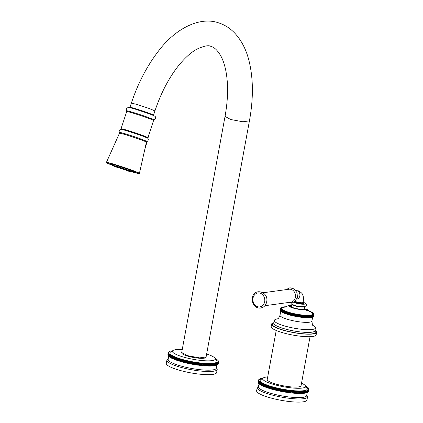<?xml version="1.0" encoding="UTF-8"?>
<svg xmlns="http://www.w3.org/2000/svg" width="423" height="423" viewBox="0 0 423 423"><rect width="100%" height="100%" fill="white"/><g stroke="black" fill="none" stroke-linecap="round" stroke-linejoin="round"><path stroke-width="0.63" d="M127.074 170.76L126.408 170.517L127.074 170.76M126.128 169.322L125.853 170.088L128.005 170.802L128.291 170.046M125.123 169.898L124.103 169.845C123.156 169.607 122.776 169.385 122.971 169.179L125.123 169.898L125.404 169.137M123.442 167.635L123.257 168.407L124.098 168.978C125.007 169.353 125.441 169.401 125.409 169.121L123.151 168.407L122.971 169.179M122.39 168.153L121.338 168.058C120.391 167.82 120.01 167.598 120.206 167.392L119.921 168.164L122.073 168.883L122.39 168.153M119.223 167.883L117.636 167.64L118.498 167.852L117.071 167.164L119.223 167.883L119.508 167.127M117.34 166.398L117.071 167.164M115.389 166.461L116.917 167.016L117.208 166.265M114.956 166.08C114.11 166.239 113.39 166.001 112.804 165.367L112.983 164.589L113.544 164.727M115.119 165.097L113.565 164.632L113.38 165.409L114.945 165.879M115.135 165.023L114.95 165.795L117.102 166.514L117.42 165.784L117.129 165.647M128.915 169.565L128.592 169.496L128.412 170.273L130.564 170.987C130.374 171.225 129.771 171.119 128.751 170.659L128.412 170.273M130.522 171.056L132.045 171.611L132.362 170.881L130.85 170.326M131.987 171.696L132.526 171.923L132.843 171.193L132.325 170.971M128.476 170.004L128.222 170.776L129.787 171.246M126.149 169.232A6.557 0.296 18.4 0 1 125.938 169.168A6.557 0.296 18.4 0 1 125.457 169.02M123.273 168.322A6.557 0.296 18.4 0 1 122.39 168.031M120.232 167.286A6.557 0.296 18.4 0 1 119.545 167.037M119.746 166.572A6.557 0.296 18.4 0 1 119.894 166.614A6.557 0.296 18.4 0 1 120.354 166.757M122.628 167.487A6.557 0.296 18.4 0 1 123.41 167.746M125.668 168.523A6.557 0.296 18.4 0 1 126.266 168.74M132.595 171.77A13.499 0.608 18.4 0 0 135.651 172.373A13.499 0.608 18.4 0 0 116.616 165.488A13.499 0.608 -161.6 0 0 110.028 163.854A13.499 0.608 -161.6 0 0 112.841 165.203M119.355 167.577A13.499 0.608 -161.6 0 0 120.005 167.804M122.215 168.55A13.499 0.608 -161.6 0 0 123.051 168.83M125.271 169.554A13.499 0.608 -161.6 0 0 125.932 169.766M129.956 107.907L130.131 107.389A12.235 0.555 18.4 0 1 136.1 108.87A12.235 0.555 18.4 0 1 153.353 115.109L153.184 115.627M153.327 115.199L147.801 112.751L136.021 108.838L130.104 107.474M187.331 355.621L199.593 357.884L206.101 356.959L249.433 120.851L242.929 121.776L230.667 119.513L225.036 116.388L181.705 352.496L187.331 355.621M205.816 357.356A12.193 2.358 -169.6 0 1 199.392 358.249A12.193 2.358 -169.6 0 1 187.368 356.029A12.193 2.358 -169.6 0 1 181.832 352.967M215.323 359.767L215.244 359.079A21.774 4.209 10.4 0 1 211.891 360.634A21.774 4.209 -169.6 0 1 187.458 358.107A21.774 4.209 -169.6 0 1 172.41 351.217A21.774 4.209 -169.6 0 1 175.762 349.662A21.774 4.209 10.4 0 1 182.255 349.509M215.244 359.079A21.774 4.209 10.4 0 0 206.646 353.982M168.587 356.06L168.38 355.997A25.586 4.944 -169.6 0 1 168.291 355.891L168.677 353.787A25.586 4.944 10.4 0 0 168.766 353.892L169.274 354.051L168.946 354.093A25.586 4.944 10.4 0 0 169.063 354.204L169.29 354.411A25.586 4.944 10.4 0 0 169.422 354.522L169.692 354.728A25.586 4.944 10.4 0 0 169.85 354.844L170.168 355.061A25.586 4.944 10.4 0 0 170.347 355.177L170.702 355.394A25.586 4.944 10.4 0 0 170.903 355.51L171.299 355.732A25.586 4.944 10.4 0 0 171.521 355.854L171.955 356.076A25.586 4.944 10.4 0 0 172.198 356.198L172.669 356.425A25.586 4.944 10.4 0 0 172.933 356.547L173.446 356.774A25.586 4.944 10.4 0 0 173.726 356.896L174.271 357.123A25.586 4.944 10.4 0 0 174.577 357.25L175.154 357.477A25.586 4.944 10.4 0 0 175.476 357.599L176.079 357.705L175.693 359.804L175.09 359.698L175.476 357.599M210.749 363.949A25.586 4.944 10.4 0 0 211.082 363.944L210.696 366.048A25.586 4.944 -169.6 0 1 210.363 366.054L210.749 363.949L210.146 363.838L209.734 366.059A25.586 4.944 -169.6 0 1 209.385 366.054L209.771 363.954L209.163 363.838L208.719 366.048A25.586 4.944 -169.6 0 1 208.359 366.038L208.745 363.939L208.142 363.817L207.667 366.022A25.586 4.944 -169.6 0 1 207.291 366.006L207.677 363.907L207.08 363.775L206.577 365.974A25.586 4.944 -169.6 0 1 206.186 365.953L206.567 363.854L205.985 363.717L205.446 365.911A25.586 4.944 -169.6 0 1 205.039 365.884L205.425 363.78L204.848 363.643L204.283 365.826A25.586 4.944 -169.6 0 1 203.865 365.795L204.251 363.695L203.685 363.553L203.088 365.726A25.586 4.944 -169.6 0 1 202.659 365.689L203.045 363.59L202.49 363.442L201.861 365.609A25.586 4.944 -169.6 0 1 201.427 365.567L201.813 363.463L201.274 363.315L200.618 365.477A25.586 4.944 -169.6 0 1 200.174 365.424L200.56 363.325L200.031 363.172L199.651 365.271L199.349 365.324A25.586 4.944 -169.6 0 1 198.9 365.266L199.286 363.167L198.778 363.013L198.392 365.112L198.064 365.155A25.586 4.944 -169.6 0 1 197.61 365.097L197.996 362.992L197.504 362.839L197.118 364.938L196.769 364.975A25.586 4.944 -169.6 0 1 196.309 364.906L196.695 362.807L196.219 362.643L195.838 364.748L195.458 364.774A25.586 4.944 -169.6 0 1 194.998 364.7L195.384 362.601L194.929 362.442L194.543 364.541L194.141 364.563A25.586 4.944 -169.6 0 1 193.681 364.483L194.067 362.384L193.634 362.22L193.248 364.319L192.825 364.335A25.586 4.944 -169.6 0 1 192.365 364.251L192.751 362.146L192.338 361.988L191.957 364.087L191.508 364.092A25.586 4.944 -169.6 0 1 191.048 364.002L191.434 361.903L191.048 361.739L190.662 363.843L190.197 363.838A25.586 4.944 -169.6 0 1 189.737 363.743L190.123 361.644L189.763 361.48L189.377 363.584L188.891 363.569A25.586 4.944 -169.6 0 1 188.436 363.473L188.822 361.374L188.489 361.21L188.103 363.315L187.595 363.288A25.586 4.944 -169.6 0 1 187.146 363.193L187.532 361.089L187.225 360.93L186.839 363.034L186.316 363.003A25.586 4.944 -169.6 0 1 185.871 362.897L186.257 360.798L185.977 360.639L185.591 362.744L185.057 362.701A25.586 4.944 -169.6 0 1 184.618 362.596L184.756 360.338L184.37 362.442L183.815 362.395A25.586 4.944 -169.6 0 1 183.392 362.284L183.556 360.031L183.17 362.13L182.604 362.077A25.586 4.944 -169.6 0 1 182.186 361.966L182.382 359.714L181.996 361.813L181.419 361.75A25.586 4.944 -169.6 0 1 181.012 361.639L181.234 359.391L180.848 361.491L180.267 361.422A25.586 4.944 -169.6 0 1 179.87 361.305L180.124 359.064L179.743 361.163L179.151 361.083A25.586 4.944 -169.6 0 1 178.765 360.967L179.051 358.725L178.665 360.83L178.067 360.745A25.586 4.944 -169.6 0 1 177.702 360.623L178.02 358.387L177.634 360.491L177.031 360.396A25.586 4.944 -169.6 0 1 176.677 360.274L177.026 358.048L176.64 360.147L176.037 360.047A25.586 4.944 -169.6 0 1 175.698 359.925L176.079 357.705M176.084 357.826A25.586 4.944 10.4 0 0 176.423 357.948L177.026 358.048M177.063 358.175A25.586 4.944 10.4 0 0 177.417 358.297L178.02 358.387M178.088 358.519A25.586 4.944 10.4 0 0 178.453 358.641L179.051 358.725M179.151 358.863A25.586 4.944 10.4 0 0 179.537 358.984L180.124 359.064M180.256 359.201A25.586 4.944 10.4 0 0 180.653 359.317L181.234 359.391M181.398 359.534A25.586 4.944 10.4 0 0 181.805 359.65L182.382 359.714M182.572 359.862A25.586 4.944 10.4 0 0 182.99 359.973L183.556 360.031M183.778 360.185A25.586 4.944 10.4 0 0 184.201 360.29L184.756 360.338M185.004 360.491A25.586 4.944 10.4 0 0 185.443 360.602L185.977 360.639M186.257 360.798A25.586 4.944 10.4 0 0 186.702 360.898L187.225 360.93M187.532 361.089A25.586 4.944 10.4 0 0 187.981 361.189L188.489 361.21M188.822 361.374A25.586 4.944 10.4 0 0 189.277 361.469L189.763 361.48M190.123 361.644A25.586 4.944 10.4 0 0 190.583 361.734L191.048 361.739M191.434 361.903A25.586 4.944 10.4 0 0 191.894 361.988L192.338 361.988M192.751 362.146A25.586 4.944 10.4 0 0 193.211 362.231L193.634 362.22M194.067 362.384A25.586 4.944 10.4 0 0 194.527 362.458L194.929 362.442M195.384 362.601A25.586 4.944 10.4 0 0 195.844 362.675L196.219 362.643M196.695 362.807A25.586 4.944 10.4 0 0 197.15 362.871L197.504 362.839M197.996 362.992A25.586 4.944 10.4 0 0 198.45 363.056L198.778 363.013M199.286 363.167A25.586 4.944 10.4 0 0 199.735 363.225L200.031 363.172M200.56 363.325A25.586 4.944 10.4 0 0 201.004 363.373L201.274 363.315M201.813 363.463A25.586 4.944 10.4 0 0 202.247 363.51L202.49 363.442M203.045 363.59A25.586 4.944 10.4 0 0 203.474 363.627L203.685 363.553M204.251 363.695A25.586 4.944 10.4 0 0 204.669 363.727L204.848 363.643M205.425 363.78A25.586 4.944 10.4 0 0 205.832 363.806L205.985 363.717M206.567 363.854A25.586 4.944 10.4 0 0 206.958 363.875L207.08 363.775M207.677 363.907A25.586 4.944 10.4 0 0 208.053 363.917L208.142 363.817M208.745 363.939A25.586 4.944 10.4 0 0 209.105 363.944L209.163 363.838M209.771 363.954A25.586 4.944 10.4 0 0 210.115 363.954L210.146 363.838M211.685 363.928A25.586 4.944 10.4 0 0 211.997 363.917L211.611 366.022A25.586 4.944 -169.6 0 1 211.299 366.032L211.685 363.928L211.082 363.944M212.568 363.891A25.586 4.944 10.4 0 0 212.864 363.875L212.478 365.974A25.586 4.944 -169.6 0 1 212.182 365.99L212.568 363.891L211.997 363.917M213.398 363.833A25.586 4.944 10.4 0 0 213.673 363.812L213.287 365.911A25.586 4.944 -169.6 0 1 213.012 365.937L213.398 363.833L212.864 363.875M214.175 363.759A25.586 4.944 10.4 0 0 214.429 363.727L214.043 365.826A25.586 4.944 -169.6 0 1 213.789 365.858L214.175 363.759L213.673 363.812M214.895 363.664A25.586 4.944 10.4 0 0 215.133 363.627L214.747 365.731A25.586 4.944 -169.6 0 1 214.509 365.768L214.895 363.664L214.429 363.727M215.55 363.553A25.586 4.944 10.4 0 0 215.772 363.51L215.386 365.609A25.586 4.944 -169.6 0 1 215.17 365.657L215.55 363.553L215.133 363.627M216.153 363.426A25.586 4.944 10.4 0 0 216.349 363.378L215.963 365.477A25.586 4.944 -169.6 0 1 215.767 365.525L216.153 363.426L215.772 363.51M216.692 363.278A25.586 4.944 10.4 0 0 216.862 363.225L216.476 365.324A25.586 4.944 -169.6 0 1 216.306 365.382L216.692 363.278L216.349 363.378M217.163 363.119A25.586 4.944 10.4 0 0 217.316 363.056L216.93 365.16A25.586 4.944 -169.6 0 1 216.777 365.218L217.163 363.119L216.862 363.225M217.575 362.939A25.586 4.944 10.4 0 0 217.702 362.876L217.316 364.975A25.586 4.944 -169.6 0 1 217.189 365.044L217.575 362.939L217.036 362.902L217.316 363.056M217.914 362.749A25.586 4.944 10.4 0 0 218.019 362.675L217.634 364.779A25.586 4.944 -169.6 0 1 217.528 364.848L217.914 362.749L217.396 362.717L217.702 362.876M218.194 362.537A25.586 4.944 10.4 0 0 218.273 362.463L217.887 364.563A25.586 4.944 -169.6 0 1 217.808 364.642L218.194 362.537L217.686 362.516L218.019 362.675M218.4 362.315A25.586 4.944 10.4 0 0 218.458 362.236L218.072 364.335A25.586 4.944 -169.6 0 1 218.014 364.415L218.4 362.315L217.914 362.3L218.273 362.463M218.538 362.077A25.586 4.944 10.4 0 0 218.569 361.993L218.183 364.092A25.586 4.944 -169.6 0 1 218.152 364.182L218.538 362.077L218.072 362.072L218.458 362.236M218.226 363.928L218.612 361.829L218.162 361.829L218.569 361.993M218.612 361.829A25.586 4.944 10.4 0 0 218.617 361.739L218.183 361.575L218.612 361.565A25.586 4.944 10.4 0 0 218.596 361.469L218.141 361.311L218.543 361.29A25.586 4.944 10.4 0 0 218.506 361.194L218.03 361.036L218.405 361.004A25.586 4.944 10.4 0 0 218.342 360.904L217.85 360.745L218.205 360.708A25.586 4.944 10.4 0 0 218.115 360.602L217.93 360.407A25.586 4.944 10.4 0 0 217.819 360.296L217.591 360.089A25.586 4.944 10.4 0 0 217.459 359.978L217.184 359.767A25.586 4.944 10.4 0 0 217.025 359.656L216.713 359.439A25.586 4.944 10.4 0 0 216.534 359.323L216.179 359.106A25.586 4.944 10.4 0 0 215.979 358.984L215.582 358.767A25.586 4.944 10.4 0 0 215.36 358.646L215.196 358.609M167.91 354.876L167.878 354.86A25.586 4.944 -169.6 0 1 167.883 354.77L168.269 352.671L168.719 352.666L168.306 352.507A25.586 4.944 10.4 0 1 168.338 352.422L168.809 352.428L168.423 352.264A25.586 4.944 10.4 0 1 168.481 352.185L168.967 352.195L168.608 352.036A25.586 4.944 10.4 0 1 168.687 351.962L169.195 351.984L168.862 351.825A25.586 4.944 10.4 0 1 168.962 351.751L169.486 351.783L169.179 351.624A25.586 4.944 10.4 0 1 169.306 351.561L169.565 351.439A25.586 4.944 10.4 0 1 169.713 351.381L170.014 351.275A25.586 4.944 10.4 0 1 170.189 351.217L170.532 351.122A25.586 4.944 10.4 0 1 170.728 351.074L171.109 350.99A25.586 4.944 10.4 0 1 171.326 350.947L171.749 350.873A25.586 4.944 10.4 0 1 171.987 350.836L172.536 350.905M168.306 352.507L168.28 352.671A25.586 4.944 10.4 0 0 168.259 352.761L168.692 352.919L168.269 352.935A25.586 4.944 10.4 0 0 168.285 353.025L168.74 353.189L168.338 353.205A25.586 4.944 10.4 0 0 168.375 353.305L168.851 353.464L168.47 353.491A25.586 4.944 10.4 0 0 168.534 353.596L169.031 353.755L168.677 353.787M168.38 355.997L168.766 353.892M168.925 356.378L168.677 356.303A25.586 4.944 -169.6 0 1 168.566 356.198L168.946 354.093M168.677 356.303L169.063 354.204M169.332 356.7L169.036 356.621A25.586 4.944 -169.6 0 1 168.904 356.51L169.29 354.411M169.036 356.621L169.422 354.522M169.803 357.033L169.464 356.943A25.586 4.944 -169.6 0 1 169.311 356.832L169.692 354.728M169.464 356.943L169.85 354.844M170.337 357.372L169.961 357.276A25.586 4.944 -169.6 0 1 169.782 357.16L170.168 355.061M169.961 357.276L170.347 355.177M170.934 357.715L170.517 357.615A25.586 4.944 -169.6 0 1 170.316 357.493L170.702 355.394M170.517 357.615L170.903 355.51M171.59 358.059L171.135 357.953A25.586 4.944 -169.6 0 1 170.913 357.837L171.299 355.732M171.135 357.953L171.521 355.854M172.309 358.408L171.812 358.302A25.586 4.944 -169.6 0 1 171.569 358.181L171.955 356.076M171.812 358.302L172.198 356.198M173.081 358.757L172.552 358.646A25.586 4.944 -169.6 0 1 172.288 358.524L172.669 356.425M172.552 358.646L172.933 356.547M173.911 359.111L173.34 359A25.586 4.944 -169.6 0 1 173.06 358.873L173.446 356.774M173.34 359L173.726 356.896M174.789 359.46L174.191 359.349A25.586 4.944 -169.6 0 1 173.89 359.227L174.271 357.123M174.191 359.349L174.577 357.25M175.09 359.698A25.586 4.944 -169.6 0 1 174.768 359.576L175.154 357.477M176.037 360.047L176.423 357.948M177.031 360.396L177.417 358.297M178.067 360.745L178.453 358.641M179.151 361.083L179.537 358.984M180.267 361.422L180.653 359.317M181.419 361.75L181.805 359.65M182.604 362.077L182.99 359.973M183.815 362.395L184.201 360.29M185.057 362.701L185.443 360.602M185.871 362.897L185.591 362.744M186.316 363.003L186.702 360.898M187.146 363.193L186.839 363.034M187.595 363.288L187.981 361.189M188.436 363.473L188.103 363.315M188.891 363.569L189.277 361.469M189.737 363.743L189.377 363.584M190.197 363.838L190.583 361.734M191.048 364.002L190.662 363.843M191.508 364.092L191.894 361.988M192.365 364.251L191.957 364.087M192.825 364.335L193.211 362.231M193.681 364.483L193.248 364.319M194.141 364.563L194.527 362.458M194.998 364.7L194.543 364.541M195.458 364.774L195.844 362.675M196.309 364.906L195.838 364.748M196.769 364.975L197.15 362.871M197.61 365.097L197.118 364.938M198.064 365.155L198.45 363.056M198.9 365.266L198.392 365.112M199.349 365.324L199.735 363.225M200.174 365.424L199.651 365.271M200.618 365.477L201.004 363.373M201.427 365.567L200.888 365.414M201.861 365.609L202.247 363.51M202.659 365.689L202.104 365.541M203.088 365.726L203.474 363.627M203.865 365.795L203.299 365.652M204.283 365.826L204.669 363.727M205.039 365.884L204.462 365.747M205.446 365.911L205.832 363.806M206.186 365.953L205.599 365.821M206.577 365.974L206.958 363.875M207.291 366.006L206.699 365.879M207.667 366.022L208.053 363.917M208.359 366.038L207.756 365.916M208.719 366.048L209.105 363.944M209.385 366.054L208.782 365.937M209.734 366.059L210.115 363.954M210.363 366.054L209.76 365.943M211.299 366.032L210.717 365.932M212.182 365.99L211.632 365.9M213.012 365.937L212.499 365.858M213.789 365.858L213.314 365.789M214.509 365.768L214.07 365.71M215.17 365.657L214.768 365.604M215.767 365.525L215.407 365.488M216.306 365.382L215.984 365.35M216.777 365.218L216.502 365.197M167.878 354.86L168.259 352.761M167.979 355.156L167.899 355.13A25.586 4.944 -169.6 0 1 167.883 355.034L168.269 352.935M167.899 355.13L168.285 353.025M168.111 355.447L167.989 355.405A25.586 4.944 -169.6 0 1 167.952 355.309L168.338 353.205M167.989 355.405L168.375 353.305M168.317 355.748L168.148 355.695A25.586 4.944 -169.6 0 1 168.084 355.595L168.47 353.491M168.148 355.695L168.534 353.596M168.708 356.314L168.153 359.339A24.497 4.732 -169.6 0 0 185.078 367.09A24.497 4.732 -169.6 0 0 212.568 369.935A24.497 4.732 10.4 0 0 216.338 368.184L216.888 365.176M166.889 360.195L166.308 363.346A25.586 4.944 -169.6 0 0 183.989 371.442A25.586 4.944 -169.6 0 0 212.7 374.413A25.586 4.944 10.4 0 0 216.634 372.584L217.216 369.432A25.586 4.944 10.4 0 1 213.277 371.262A25.586 4.944 -169.6 0 1 184.571 368.29A25.586 4.944 -169.6 0 1 166.889 360.195A25.586 4.944 -169.6 0 1 167.556 359.328L168.238 358.878M217.216 369.432A25.586 4.944 10.4 0 0 216.899 368.385L216.423 367.719M123.902 169.713L124.42 169.909L123.902 169.713M121.004 168.751L120.476 168.597L121.004 168.751M118.303 167.804L117.626 167.598L118.303 167.804M116.114 166.985L115.32 166.731L116.114 166.985M114.707 166.387L113.84 166.107L114.707 166.387M114.252 166.096L113.359 165.795L114.252 166.096M114.802 166.133L113.935 165.837L114.802 166.133M116.293 166.503L115.505 166.228L116.293 166.503M118.54 167.159L117.874 166.916L118.54 167.159M121.279 168.021L120.761 167.825L121.279 168.021M124.172 168.983L124.706 169.137L124.172 168.983M126.879 169.93L127.556 170.136L126.879 169.93M129.068 170.749L129.861 171.003L129.068 170.749M130.474 171.347L131.342 171.627L130.474 171.347M130.929 171.638L131.823 171.939L130.929 171.638M130.379 171.601L131.241 171.897L130.379 171.601M128.888 171.23L129.676 171.505L128.888 171.23M126.154 169.189L125.467 168.983M123.283 168.291L122.406 168M120.238 167.244L119.561 167M119.725 166.62L120.344 166.805M126.255 168.788L125.652 168.566M123.405 167.788L122.612 167.524L123.4 167.804M120.338 166.821L119.72 166.636M119.572 166.979L120.243 167.228M122.411 167.984L123.289 168.275M125.478 168.967L126.16 169.168M126.25 168.809L125.642 168.587M125.504 168.904L126.176 169.105M119.598 166.921L120.259 167.164M122.437 167.92L123.305 168.211M285.488 307.087A15.783 3.051 10.4 0 0 288.893 312.322A15.783 3.051 -169.6 0 0 308.631 315.304A15.783 3.051 -169.6 0 0 309.699 311.529M306.575 308.986A0.434 0.37 82.2 0 1 306.701 308.938L306.701 308.938A0.434 0.37 82.2 0 1 306.839 308.954A0.434 0.428 31.5 0 1 307.135 309.16L306.939 308.98M307.828 310.725L308.943 310.926L307.135 309.16A9.38 1.814 10.4 0 1 292.991 308.013A9.38 1.814 10.4 0 1 288.925 305.358L291.833 304.803M305.258 309.885L307.59 310.641M309.863 311.635L307.061 309.054L304.333 309.266A0.434 0.37 -97.8 0 1 304.465 309.276A8.122 1.57 -169.6 0 1 293.43 307.812A8.122 1.57 -169.6 0 1 290.992 305.179L291.785 305.073M309.091 311.053L309.594 311.148A16.872 3.262 10.4 0 1 309.8 311.233L310.334 311.455A16.872 3.262 10.4 0 1 310.53 311.54L311.016 311.762A16.872 3.262 10.4 0 1 311.191 311.846L311.629 312.068A16.872 3.262 10.4 0 1 311.788 312.148L312.174 312.37A16.872 3.262 10.4 0 1 312.311 312.449L312.65 312.66A16.872 3.262 10.4 0 1 312.766 312.74L313.046 312.951A16.872 3.262 10.4 0 1 313.142 313.025L313.364 313.226A16.872 3.262 10.4 0 1 313.438 313.3L313.11 313.343L313.607 313.496A16.872 3.262 10.4 0 1 313.655 313.57L313.295 313.596L313.766 313.755A16.872 3.262 10.4 0 1 313.797 313.824L313.401 313.84L313.845 313.998A16.872 3.262 10.4 0 1 313.855 314.062L313.432 314.072L313.845 314.231A16.872 3.262 10.4 0 1 313.834 314.289L313.38 314.289L313.766 314.448A16.872 3.262 10.4 0 1 313.729 314.5L313.253 314.49L313.607 314.649A16.872 3.262 10.4 0 1 313.549 314.701L313.046 314.675L313.364 314.828A16.872 3.262 10.4 0 1 313.284 314.876L312.761 314.844L313.046 314.998A16.872 3.262 10.4 0 1 312.946 315.04L312.65 315.146A16.872 3.262 10.4 0 1 312.528 315.183L312.174 315.272A16.872 3.262 10.4 0 1 312.037 315.304L311.635 315.378A16.872 3.262 10.4 0 1 311.471 315.405L311.016 315.468A16.872 3.262 10.4 0 1 310.836 315.489L310.249 315.399L309.953 317.636A16.872 3.262 -169.6 0 1 309.752 317.652L309.229 317.567M286.302 306.834L285.943 306.765A16.872 3.262 10.4 0 0 285.71 306.765L285.123 306.781A16.872 3.262 10.4 0 0 284.906 306.791L284.362 306.823A16.872 3.262 10.4 0 0 284.161 306.839L283.659 306.881A16.872 3.262 10.4 0 0 283.479 306.902L283.029 306.966A16.872 3.262 10.4 0 0 282.865 306.992L282.464 307.066A16.872 3.262 10.4 0 0 282.321 307.098L281.972 307.193A16.872 3.262 10.4 0 0 281.85 307.225L281.554 307.331A16.872 3.262 10.4 0 0 281.454 307.373L281.739 307.532L281.216 307.495A16.872 3.262 10.4 0 0 281.136 307.542L281.454 307.695L280.951 307.674A16.872 3.262 10.4 0 0 280.893 307.722L281.247 307.881L280.772 307.87A16.872 3.262 10.4 0 0 280.735 307.923L281.121 308.081L280.666 308.081A16.872 3.262 10.4 0 0 280.65 308.14L281.068 308.298L280.645 308.309A16.872 3.262 10.4 0 0 280.65 308.372L281.099 308.531L280.703 308.547A16.872 3.262 10.4 0 0 280.735 308.616L281.205 308.774L280.84 308.806A16.872 3.262 10.4 0 0 280.893 308.875L281.39 309.028L281.062 309.07A16.872 3.262 10.4 0 0 281.136 309.144L281.358 309.345A16.872 3.262 10.4 0 0 281.454 309.425L281.734 309.631A16.872 3.262 10.4 0 0 281.85 309.71L282.189 309.922A16.872 3.262 10.4 0 0 282.321 310.006L282.712 310.223A16.872 3.262 10.4 0 0 282.865 310.302L283.304 310.524A16.872 3.262 10.4 0 0 283.479 310.609L283.97 310.831A16.872 3.262 10.4 0 0 284.161 310.916L284.7 311.143A16.872 3.262 10.4 0 0 284.906 311.228L285.488 311.45A16.872 3.262 10.4 0 0 285.715 311.534L286.334 311.756A16.872 3.262 10.4 0 0 286.572 311.841L287.233 312.063A16.872 3.262 10.4 0 0 287.487 312.142L288.179 312.359A16.872 3.262 10.4 0 0 288.449 312.444L289.173 312.655A16.872 3.262 10.4 0 0 289.454 312.734L290.204 312.946A16.872 3.262 10.4 0 0 290.495 313.02L291.273 313.221A16.872 3.262 10.4 0 0 291.569 313.295L292.367 313.491A16.872 3.262 10.4 0 0 292.674 313.565L293.488 313.75A16.872 3.262 10.4 0 0 293.795 313.818L294.625 313.993A16.872 3.262 10.4 0 0 294.937 314.056L295.777 314.226A16.872 3.262 10.4 0 0 296.089 314.289L296.93 314.442A16.872 3.262 10.4 0 0 297.247 314.5L298.093 314.643A16.872 3.262 10.4 0 0 298.411 314.696L299.246 314.828A16.872 3.262 10.4 0 0 299.563 314.876L300.393 314.992A16.872 3.262 10.4 0 0 300.7 315.035L301.52 315.14A16.872 3.262 10.4 0 0 301.826 315.177L302.63 315.267A16.872 3.262 10.4 0 0 302.931 315.299L303.714 315.378A16.872 3.262 10.4 0 0 304.005 315.405L304.766 315.468A16.872 3.262 10.4 0 0 305.046 315.489L305.781 315.532A16.872 3.262 10.4 0 0 306.051 315.547L306.754 315.579A16.872 3.262 10.4 0 0 307.013 315.59L307.68 315.606A16.872 3.262 10.4 0 0 307.923 315.606L308.557 315.606A16.872 3.262 10.4 0 0 308.785 315.606L309.377 315.59A16.872 3.262 10.4 0 0 309.594 315.579L310.138 315.547A16.872 3.262 10.4 0 0 310.339 315.537M280.65 308.14L280.264 310.244A16.872 3.262 -169.6 0 1 280.269 310.239L280.65 308.14M313.459 316.335L313.845 314.231L313.459 316.33A16.872 3.262 -169.6 0 1 313.459 316.335A16.872 3.262 -169.6 0 1 313.448 316.393L313.411 316.393M310.836 315.489L310.45 317.588L309.974 317.52M309.594 315.579L309.208 317.684A16.872 3.262 -169.6 0 1 308.991 317.689L308.42 317.588M308.785 315.606L308.399 317.705A16.872 3.262 -169.6 0 1 308.171 317.71L307.537 317.71A16.872 3.262 -169.6 0 1 307.294 317.705L306.627 317.689A16.872 3.262 -169.6 0 1 306.368 317.684L305.665 317.652A16.872 3.262 -169.6 0 1 305.395 317.636L304.66 317.588A16.872 3.262 -169.6 0 1 304.38 317.567L303.619 317.504A16.872 3.262 -169.6 0 1 303.328 317.477L302.545 317.403A16.872 3.262 -169.6 0 1 302.244 317.372L301.44 317.282A16.872 3.262 -169.6 0 1 301.134 317.245L300.319 317.139A16.872 3.262 -169.6 0 1 300.007 317.097L299.177 316.975A16.872 3.262 -169.6 0 1 298.86 316.927L298.025 316.795A16.872 3.262 -169.6 0 1 297.707 316.742L296.867 316.6A16.872 3.262 -169.6 0 1 296.549 316.541L295.703 316.388A16.872 3.262 -169.6 0 1 295.391 316.325L294.551 316.161A16.872 3.262 -169.6 0 1 294.239 316.097L293.409 315.918A16.872 3.262 -169.6 0 1 293.102 315.849L292.288 315.664A16.872 3.262 -169.6 0 1 291.981 315.595L291.183 315.399A16.872 3.262 -169.6 0 1 290.887 315.325L290.109 315.119A16.872 3.262 -169.6 0 1 289.818 315.045L289.068 314.839A16.872 3.262 -169.6 0 1 288.787 314.76L288.063 314.543A16.872 3.262 -169.6 0 1 287.799 314.463L287.101 314.247A16.872 3.262 -169.6 0 1 286.847 314.162L286.191 313.94A16.872 3.262 -169.6 0 1 285.948 313.855L285.329 313.633A16.872 3.262 -169.6 0 1 285.102 313.549L284.52 313.327A16.872 3.262 -169.6 0 1 284.314 313.242L284.7 311.143M284.335 313.126L283.775 313.02A16.872 3.262 -169.6 0 1 283.584 312.935L283.97 310.831M283.606 312.819L283.098 312.708A16.872 3.262 -169.6 0 1 282.918 312.629L283.304 310.524M282.945 312.507L282.479 312.407A16.872 3.262 -169.6 0 1 282.326 312.322L282.712 310.223M282.347 312.206L281.935 312.105A16.872 3.262 -169.6 0 1 281.803 312.026L282.189 309.922M281.824 311.904L281.464 311.809A16.872 3.262 -169.6 0 1 281.348 311.73L281.734 309.631M281.374 311.608L281.068 311.524A16.872 3.262 -169.6 0 1 280.972 311.444L281.358 309.345M280.999 311.317L280.75 311.243A16.872 3.262 -169.6 0 1 280.676 311.169L281.062 309.07M280.703 311.037L280.507 310.974A16.872 3.262 -169.6 0 1 280.454 310.905L280.84 308.806M280.481 310.762L280.349 310.72A16.872 3.262 -169.6 0 1 280.317 310.651L280.703 308.547M280.343 310.503L280.264 310.471A16.872 3.262 -169.6 0 1 280.259 310.408L280.645 308.309M313.766 314.448L313.38 316.547A16.872 3.262 -169.6 0 1 313.343 316.605L313.247 316.6M313.607 314.649L313.221 316.748A16.872 3.262 -169.6 0 1 313.163 316.801L313.004 316.79M313.364 314.828L312.978 316.933A16.872 3.262 -169.6 0 1 312.898 316.98L312.682 316.964M313.046 314.998L312.66 317.097A16.872 3.262 -169.6 0 1 312.56 317.139L312.285 317.118M312.65 315.146L312.264 317.245A16.872 3.262 -169.6 0 1 312.142 317.282L311.814 317.25M312.174 315.272L311.793 317.372A16.872 3.262 -169.6 0 1 311.651 317.403L311.27 317.361M311.635 315.378L311.249 317.483A16.872 3.262 -169.6 0 1 311.085 317.509L310.656 317.451M311.016 315.468L310.63 317.567A16.872 3.262 -169.6 0 1 310.45 317.588M311.471 315.405L311.085 317.509M312.037 315.304L311.651 317.403M312.528 315.183L312.142 317.282M312.946 315.04L312.56 317.139M313.284 314.876L312.898 316.98M313.549 314.701L313.163 316.801M313.729 314.5L313.343 316.605M313.834 314.289L313.448 316.393M280.65 308.372L280.264 310.471M280.735 308.616L280.349 310.72M280.893 308.875L280.507 310.974M281.136 309.144L280.021 315.193A16.222 3.135 10.4 0 0 287.386 319.291A16.222 3.135 -169.6 0 0 303.402 322.252A16.222 3.135 -169.6 0 0 311.931 321.046L312.655 317.097M281.454 309.425L281.068 311.524M281.85 309.71L281.464 311.809M282.321 310.006L281.935 312.105M282.865 310.302L282.479 312.407M283.479 310.609L283.098 312.708M284.161 310.916L283.775 313.02M284.906 311.228L284.52 313.327M285.504 311.333L285.118 313.432M285.488 311.45L285.102 313.549M285.715 311.534L285.329 313.633M286.308 311.635L285.922 313.734M286.334 311.756L285.948 313.855M286.572 311.841L286.191 313.94M287.164 311.931L286.778 314.03M287.233 312.063L286.847 314.162M287.487 312.142L287.101 314.247M288.074 312.227L287.688 314.326M288.179 312.359L287.799 314.463M288.449 312.444L288.063 314.543M289.025 312.512L288.639 314.617M289.173 312.655L288.787 314.76M289.454 312.734L289.068 314.839M290.019 312.798L289.633 314.897M290.204 312.946L289.818 315.045M290.495 313.02L290.109 315.119M291.045 313.073L290.659 315.172M291.273 313.221L290.887 315.325M291.569 313.295L291.183 315.399M292.103 313.337L291.717 315.442M292.367 313.491L291.981 315.595M292.674 313.565L292.288 315.664M293.187 313.591L292.801 315.695M293.488 313.75L293.102 315.849M293.795 313.818L293.409 315.918M294.286 313.834L293.9 315.939M294.625 313.993L294.239 316.097M294.937 314.056L294.551 316.161M295.407 314.067L295.021 316.166M295.777 314.226L295.391 316.325M296.089 314.289L295.703 316.388M296.528 314.284L296.148 316.383M296.93 314.442L296.549 316.541M297.247 314.5L296.867 316.6M297.66 314.485L297.274 316.589M298.093 314.643L297.707 316.742M298.411 314.696L298.025 316.795M298.786 314.67L298.4 316.774M299.246 314.828L298.86 316.927M299.563 314.876L299.177 316.975M299.907 314.839L299.521 316.938M300.393 314.992L300.007 317.097M300.7 315.035L300.319 317.139M301.012 314.987L300.626 317.091M301.52 315.14L301.134 317.245M301.826 315.177L301.44 317.282M302.101 315.119L301.715 317.224M302.63 315.267L302.244 317.372M302.931 315.299L302.545 317.403M303.169 315.235L302.783 317.335M303.714 315.378L303.328 317.477M304.005 315.405L303.619 317.504M304.206 315.325L303.82 317.43M304.766 315.468L304.38 317.567M305.046 315.489L304.66 317.588M305.205 315.399L304.819 317.504M305.781 315.532L305.395 317.636M306.051 315.547L305.665 317.652M306.167 315.452L305.781 317.557M306.754 315.579L306.368 317.684M307.013 315.59L306.627 317.689M307.087 315.484L306.701 317.588M307.68 315.606L307.294 317.705M307.923 315.606L307.537 317.71M307.96 315.495L307.574 317.599M308.557 315.606L308.171 317.71M309.377 315.59L308.991 317.689M310.138 315.547L309.752 317.652M313.083 325.525A20.901 4.04 -169.6 0 1 315.415 327.989A20.901 4.04 -169.6 0 1 304.423 329.533A20.901 4.04 -169.6 0 1 283.791 325.721A20.901 4.04 10.4 0 1 274.3 320.438L273.797 323.172A20.901 4.04 10.4 0 0 283.288 328.449A20.901 4.04 -169.6 0 0 303.925 332.267A20.901 4.04 -169.6 0 0 314.918 330.717L315.415 327.989M277.356 318.968A20.901 4.04 10.4 0 0 274.3 320.438M273.887 322.67A22.863 4.42 10.4 0 0 271.64 324.076A22.863 4.42 10.4 0 0 282.019 329.855A22.863 4.42 -169.6 0 0 304.586 334.027A22.863 4.42 -169.6 0 0 316.61 332.335A22.863 4.42 -169.6 0 0 315.008 330.22M271.64 324.076L271.175 326.598A22.863 4.42 10.4 0 0 281.559 332.372A22.863 4.42 -169.6 0 0 304.126 336.549A22.863 4.42 -169.6 0 0 316.15 334.852L316.61 332.335M276.219 330.485L267.225 379.479A17.2 3.326 10.4 0 0 275.04 383.825A17.2 3.326 10.4 0 0 292.018 386.966A17.2 3.326 10.4 0 0 301.065 385.691L310.054 336.692M305.644 387.204L305.559 386.516A21.774 4.209 10.4 0 1 302.207 388.071A21.774 4.209 -169.6 0 1 277.779 385.543A21.774 4.209 -169.6 0 1 262.731 378.654A21.774 4.209 -169.6 0 1 266.083 377.099A21.774 4.209 10.4 0 1 267.69 376.941M305.559 386.516A21.774 4.209 10.4 0 0 301.53 383.153M258.908 383.497L258.696 383.434A25.586 4.944 -169.6 0 1 258.612 383.328L258.998 381.223A25.586 4.944 10.4 0 0 259.082 381.329L259.595 381.488L259.267 381.53A25.586 4.944 10.4 0 0 259.378 381.641L259.611 381.847A25.586 4.944 10.4 0 0 259.743 381.958L260.013 382.165A25.586 4.944 10.4 0 0 260.171 382.281L260.483 382.498A25.586 4.944 10.4 0 0 260.663 382.614L261.017 382.831A25.586 4.944 10.4 0 0 261.224 382.947L261.615 383.169A25.586 4.944 10.4 0 0 261.842 383.291L262.276 383.513A25.586 4.944 10.4 0 0 262.519 383.635L262.99 383.862A25.586 4.944 10.4 0 0 263.254 383.984L263.767 384.211A25.586 4.944 10.4 0 0 264.047 384.333L264.592 384.56A25.586 4.944 10.4 0 0 264.893 384.687L265.475 384.914A25.586 4.944 10.4 0 0 265.792 385.036L266.4 385.142L266.014 387.241L265.406 387.135L265.792 385.036M301.07 391.386A25.586 4.944 10.4 0 0 301.403 391.381L301.017 393.485A25.586 4.944 -169.6 0 1 300.684 393.49L301.07 391.386L300.462 391.275L300.05 393.496A25.586 4.944 -169.6 0 1 299.701 393.49L300.087 391.391L299.484 391.275L299.04 393.485A25.586 4.944 -169.6 0 1 298.675 393.475L299.061 391.375L298.464 391.254L297.988 393.459A25.586 4.944 -169.6 0 1 297.612 393.443L297.998 391.344L297.401 391.212L296.893 393.411A25.586 4.944 -169.6 0 1 296.502 393.39L296.888 391.291L296.301 391.153L295.767 393.348A25.586 4.944 -169.6 0 1 295.36 393.321L295.746 391.217L295.169 391.079L294.598 393.263A25.586 4.944 -169.6 0 1 294.186 393.231L294.572 391.132L294.006 390.989L293.403 393.163A25.586 4.944 -169.6 0 1 292.98 393.126L293.366 391.026L292.811 390.878L292.182 393.046A25.586 4.944 -169.6 0 1 291.748 393.004L292.134 390.9L291.595 390.752L290.934 392.914A25.586 4.944 -169.6 0 1 290.495 392.861L290.881 390.762L290.352 390.609L289.966 392.708L289.67 392.761A25.586 4.944 -169.6 0 1 289.221 392.703L289.607 390.603L289.094 390.45L288.713 392.549L288.386 392.592A25.586 4.944 -169.6 0 1 287.931 392.533L288.317 390.429L287.825 390.276L287.439 392.375L287.085 392.412A25.586 4.944 -169.6 0 1 286.63 392.343L287.016 390.244L286.54 390.08L286.154 392.184L285.779 392.211A25.586 4.944 -169.6 0 1 285.319 392.137L285.705 390.038L285.25 389.879L284.864 391.978L284.462 391.999A25.586 4.944 -169.6 0 1 284.002 391.92L284.388 389.821L283.955 389.657L283.569 391.756L283.146 391.772A25.586 4.944 -169.6 0 1 282.686 391.687L283.072 389.583L282.659 389.424L282.273 391.524L281.829 391.529A25.586 4.944 -169.6 0 1 281.369 391.439L281.755 389.34L281.369 389.176L280.983 391.28L280.512 391.275A25.586 4.944 -169.6 0 1 280.058 391.18L280.444 389.081L280.084 388.917L279.698 391.021L279.206 391.005A25.586 4.944 -169.6 0 1 278.757 390.91L279.143 388.811L278.805 388.647L278.419 390.752L277.916 390.725A25.586 4.944 -169.6 0 1 277.467 390.63L277.853 388.526L277.546 388.367L277.16 390.471L276.637 390.44A25.586 4.944 -169.6 0 1 276.193 390.334L276.579 388.235L276.298 388.076L275.912 390.18L275.378 390.138A25.586 4.944 -169.6 0 1 274.939 390.032L275.077 387.775L274.691 389.879L274.136 389.832A25.586 4.944 -169.6 0 1 273.707 389.72L273.871 387.468L273.485 389.567L272.925 389.514A25.586 4.944 -169.6 0 1 272.507 389.403L272.698 387.151L272.312 389.25L271.74 389.186A25.586 4.944 -169.6 0 1 271.333 389.075L271.555 386.828L271.169 388.927L270.588 388.859A25.586 4.944 -169.6 0 1 270.191 388.742L270.445 386.5L270.059 388.6L269.467 388.52A25.586 4.944 -169.6 0 1 269.086 388.404L269.372 386.162L268.986 388.266L268.388 388.182A25.586 4.944 -169.6 0 1 268.023 388.06L268.341 385.824L267.955 387.928L267.352 387.833A25.586 4.944 -169.6 0 1 266.998 387.711L267.347 385.485L266.961 387.584L266.358 387.489A25.586 4.944 -169.6 0 1 266.019 387.362L266.4 385.142M266.405 385.263A25.586 4.944 10.4 0 0 266.744 385.385L267.347 385.485M267.384 385.612A25.586 4.944 10.4 0 0 267.738 385.734L268.341 385.824M268.409 385.956A25.586 4.944 10.4 0 0 268.774 386.077L269.372 386.162M269.472 386.299A25.586 4.944 10.4 0 0 269.853 386.421L270.445 386.5M270.577 386.638A25.586 4.944 10.4 0 0 270.974 386.754L271.555 386.828M271.719 386.971A25.586 4.944 10.4 0 0 272.126 387.087L272.698 387.151M272.893 387.299A25.586 4.944 10.4 0 0 273.311 387.41L273.871 387.468M274.093 387.621A25.586 4.944 10.4 0 0 274.522 387.727L275.077 387.775M275.325 387.933A25.586 4.944 10.4 0 0 275.759 388.039L276.298 388.076M276.579 388.235A25.586 4.944 10.4 0 0 277.023 388.335L277.546 388.367M277.853 388.526A25.586 4.944 10.4 0 0 278.302 388.626L278.805 388.647M279.143 388.811A25.586 4.944 10.4 0 0 279.592 388.906L280.084 388.917M280.444 389.081A25.586 4.944 10.4 0 0 280.898 389.171L281.369 389.176M281.755 389.34A25.586 4.944 10.4 0 0 282.215 389.424L282.659 389.424M283.072 389.583A25.586 4.944 10.4 0 0 283.532 389.668L283.955 389.657M284.388 389.821A25.586 4.944 10.4 0 0 284.848 389.895L285.25 389.879M285.705 390.038A25.586 4.944 10.4 0 0 286.165 390.112L286.54 390.08M287.016 390.244A25.586 4.944 10.4 0 0 287.471 390.307L287.825 390.276M288.317 390.429A25.586 4.944 10.4 0 0 288.772 390.492L289.094 390.45M289.607 390.603A25.586 4.944 10.4 0 0 290.056 390.662L290.352 390.609M290.881 390.762A25.586 4.944 10.4 0 0 291.32 390.81L291.595 390.752M292.134 390.9A25.586 4.944 10.4 0 0 292.568 390.947L292.811 390.878M293.366 391.026A25.586 4.944 10.4 0 0 293.789 391.064L294.006 390.989M294.572 391.132A25.586 4.944 10.4 0 0 294.984 391.164L295.169 391.079M295.746 391.217A25.586 4.944 10.4 0 0 296.153 391.243L296.301 391.153M296.888 391.291A25.586 4.944 10.4 0 0 297.279 391.312L297.401 391.212M297.998 391.344A25.586 4.944 10.4 0 0 298.374 391.354L298.464 391.254M299.061 391.375A25.586 4.944 10.4 0 0 299.426 391.381L299.484 391.275M300.087 391.391A25.586 4.944 10.4 0 0 300.436 391.391L300.462 391.275M302.001 391.365A25.586 4.944 10.4 0 0 302.318 391.354L301.932 393.459A25.586 4.944 -169.6 0 1 301.615 393.469L302.001 391.365L301.403 391.381M302.884 391.328A25.586 4.944 10.4 0 0 303.185 391.312L302.799 393.411A25.586 4.944 -169.6 0 1 302.498 393.427L302.884 391.328L302.318 391.354M303.719 391.27A25.586 4.944 10.4 0 0 303.994 391.249L303.608 393.348A25.586 4.944 -169.6 0 1 303.333 393.374L303.719 391.27L303.185 391.312M304.491 391.196A25.586 4.944 10.4 0 0 304.75 391.164L304.364 393.263A25.586 4.944 -169.6 0 1 304.105 393.295L304.491 391.196L303.994 391.249M305.21 391.101A25.586 4.944 10.4 0 0 305.448 391.064L305.062 393.168A25.586 4.944 -169.6 0 1 304.824 393.205L305.21 391.101L304.75 391.164M305.871 390.989A25.586 4.944 10.4 0 0 306.088 390.947L305.702 393.046A25.586 4.944 -169.6 0 1 305.485 393.094L305.871 390.989L305.448 391.064M306.474 390.863A25.586 4.944 10.4 0 0 306.67 390.815L306.284 392.914A25.586 4.944 -169.6 0 1 306.088 392.962L306.474 390.863L306.088 390.947M307.008 390.715A25.586 4.944 10.4 0 0 307.183 390.662L306.797 392.761A25.586 4.944 -169.6 0 1 306.622 392.819L307.008 390.715L306.67 390.815M307.484 390.556A25.586 4.944 10.4 0 0 307.637 390.492L307.251 392.597A25.586 4.944 -169.6 0 1 307.098 392.655L307.484 390.556L307.183 390.662M307.891 390.376A25.586 4.944 10.4 0 0 308.023 390.313L307.637 392.412A25.586 4.944 -169.6 0 1 307.505 392.481L307.891 390.376L307.357 390.339L307.637 390.492M308.235 390.186A25.586 4.944 10.4 0 0 308.341 390.112L307.955 392.216A25.586 4.944 -169.6 0 1 307.849 392.285L308.235 390.186L307.711 390.154L308.023 390.313M308.51 389.974A25.586 4.944 10.4 0 0 308.594 389.9L308.208 391.999A25.586 4.944 -169.6 0 1 308.124 392.079L308.51 389.974L308.007 389.953L308.341 390.112M308.721 389.752A25.586 4.944 10.4 0 0 308.774 389.673L308.388 391.772A25.586 4.944 -169.6 0 1 308.335 391.851L308.721 389.752L308.23 389.736L308.594 389.9M308.859 389.514A25.586 4.944 10.4 0 0 308.89 389.43L308.504 391.529A25.586 4.944 -169.6 0 1 308.473 391.619L308.859 389.514L308.393 389.509L308.774 389.673M308.536 391.365L308.927 389.266L308.483 389.266L308.89 389.43M308.927 389.266A25.586 4.944 10.4 0 0 308.938 389.176L308.504 389.012L308.933 389.001A25.586 4.944 10.4 0 0 308.917 388.906L308.462 388.748L308.864 388.726A25.586 4.944 10.4 0 0 308.822 388.631L308.351 388.473L308.727 388.441A25.586 4.944 10.4 0 0 308.663 388.34L308.171 388.182L308.52 388.145A25.586 4.944 10.4 0 0 308.436 388.039L307.923 387.886L308.251 387.843A25.586 4.944 10.4 0 0 308.14 387.732L307.912 387.526A25.586 4.944 10.4 0 0 307.775 387.415L307.505 387.204A25.586 4.944 10.4 0 0 307.347 387.093L307.035 386.876A25.586 4.944 10.4 0 0 306.855 386.759L306.501 386.543A25.586 4.944 10.4 0 0 306.3 386.421L305.903 386.204A25.586 4.944 10.4 0 0 305.681 386.083L305.517 386.046M258.231 382.313L258.194 382.297A25.586 4.944 -169.6 0 1 258.204 382.207L258.59 380.108L259.035 380.103L258.627 379.944A25.586 4.944 10.4 0 1 258.659 379.859L259.13 379.865L258.744 379.701A25.586 4.944 10.4 0 1 258.802 379.621L259.288 379.632L258.929 379.473A25.586 4.944 10.4 0 1 259.008 379.399L259.516 379.42L259.177 379.262A25.586 4.944 10.4 0 1 259.283 379.188L259.807 379.22L259.5 379.061A25.586 4.944 10.4 0 1 259.627 378.997L259.886 378.876A25.586 4.944 10.4 0 1 260.034 378.818L260.335 378.712A25.586 4.944 10.4 0 1 260.51 378.654L260.854 378.559A25.586 4.944 10.4 0 1 261.044 378.511L261.43 378.426A25.586 4.944 10.4 0 1 261.647 378.384L262.07 378.31A25.586 4.944 10.4 0 1 262.308 378.273L262.852 378.342M258.627 379.944L258.596 380.108A25.586 4.944 10.4 0 0 258.58 380.198L259.013 380.356L258.59 380.372A25.586 4.944 10.4 0 0 258.606 380.462L259.056 380.626L258.654 380.642A25.586 4.944 10.4 0 0 258.696 380.742L259.167 380.901L258.791 380.927A25.586 4.944 10.4 0 0 258.855 381.033L259.347 381.192L258.998 381.223M258.696 383.434L259.082 381.329M259.246 383.814L258.992 383.74A25.586 4.944 -169.6 0 1 258.881 383.635L259.267 381.53M258.992 383.74L259.378 381.641M259.653 384.142L259.357 384.058A25.586 4.944 -169.6 0 1 259.225 383.947L259.611 381.847M259.357 384.058L259.743 381.958M260.124 384.47L259.785 384.38A25.586 4.944 -169.6 0 1 259.627 384.269L260.013 382.165M259.785 384.38L260.171 382.281M260.658 384.808L260.277 384.713A25.586 4.944 -169.6 0 1 260.097 384.597L260.483 382.498M260.277 384.713L260.663 382.614M261.255 385.152L260.838 385.052A25.586 4.944 -169.6 0 1 260.637 384.93L261.017 382.831M260.838 385.052L261.224 382.947M261.911 385.496L261.456 385.39A25.586 4.944 -169.6 0 1 261.229 385.274L261.615 383.169M261.456 385.39L261.842 383.291M262.625 385.845L262.133 385.739A25.586 4.944 -169.6 0 1 261.89 385.617L262.276 383.513M262.133 385.739L262.519 383.635M263.402 386.194L262.868 386.083A25.586 4.944 -169.6 0 1 262.604 385.961L262.99 383.862M262.868 386.083L263.254 383.984M264.227 386.548L263.661 386.437A25.586 4.944 -169.6 0 1 263.381 386.31L263.767 384.211M263.661 386.437L264.047 384.333M265.11 386.897L264.507 386.786A25.586 4.944 -169.6 0 1 264.206 386.664L264.592 384.56M264.507 386.786L264.893 384.687M265.406 387.135A25.586 4.944 -169.6 0 1 265.089 387.013L265.475 384.914M266.358 387.489L266.744 385.385M267.352 387.833L267.738 385.734M268.388 388.182L268.774 386.077M269.467 388.52L269.853 386.421M270.588 388.859L270.974 386.754M271.74 389.186L272.126 387.087M272.925 389.514L273.311 387.41M274.136 389.832L274.522 387.727M275.378 390.138L275.759 388.039M276.193 390.334L275.912 390.18M276.637 390.44L277.023 388.335M277.467 390.63L277.16 390.471M277.916 390.725L278.302 388.626M278.757 390.91L278.419 390.752M279.206 391.005L279.592 388.906M280.058 391.18L279.698 391.021M280.512 391.275L280.898 389.171M281.369 391.439L280.983 391.28M281.829 391.529L282.215 389.424M282.686 391.687L282.273 391.524M283.146 391.772L283.532 389.668M284.002 391.92L283.569 391.756M284.462 391.999L284.848 389.895M285.319 392.137L284.864 391.978M285.779 392.211L286.165 390.112M286.63 392.343L286.154 392.184M287.085 392.412L287.471 390.307M287.931 392.533L287.439 392.375M288.386 392.592L288.772 390.492M289.221 392.703L288.713 392.549M289.67 392.761L290.056 390.662M290.495 392.861L289.966 392.708M290.934 392.914L291.32 390.81M291.748 393.004L291.209 392.851M292.182 393.046L292.568 390.947M292.98 393.126L292.425 392.978M293.403 393.163L293.789 391.064M294.186 393.231L293.62 393.089M294.598 393.263L294.984 391.164M295.36 393.321L294.783 393.184M295.767 393.348L296.153 391.243M296.502 393.39L295.915 393.258M296.893 393.411L297.279 391.312M297.612 393.443L297.015 393.316M297.988 393.459L298.374 391.354M298.675 393.475L298.078 393.353M299.04 393.485L299.426 391.381M299.701 393.49L299.098 393.374M300.05 393.496L300.436 391.391M300.684 393.49L300.076 393.379M301.615 393.469L301.039 393.369M302.498 393.427L301.953 393.337M303.333 393.374L302.82 393.295M304.105 393.295L303.629 393.226M304.824 393.205L304.386 393.147M305.485 393.094L305.089 393.041M306.088 392.962L305.729 392.925M306.622 392.819L306.305 392.787M307.098 392.655L306.823 392.634M258.194 382.297L258.58 380.198M258.3 382.593L258.22 382.566A25.586 4.944 -169.6 0 1 258.204 382.471L258.59 380.372M258.22 382.566L258.606 380.462M258.432 382.884L258.31 382.847A25.586 4.944 -169.6 0 1 258.268 382.746L258.654 380.642M258.31 382.847L258.696 380.742M258.638 383.185L258.469 383.132A25.586 4.944 -169.6 0 1 258.405 383.032L258.791 380.927M258.469 383.132L258.855 381.033M259.029 383.751L258.469 386.781A24.497 4.732 -169.6 0 0 275.399 394.527A24.497 4.732 -169.6 0 0 302.884 397.371A24.497 4.732 10.4 0 0 306.659 395.621L307.209 392.613M306.744 395.161L307.22 395.822A25.586 4.944 10.4 0 1 307.537 396.869A25.586 4.944 10.4 0 1 303.598 398.699A25.586 4.944 -169.6 0 1 274.887 395.727A25.586 4.944 -169.6 0 1 257.21 387.632A25.586 4.944 -169.6 0 1 257.877 386.765L258.559 386.315M257.21 387.632L256.629 390.783A25.586 4.944 -169.6 0 0 274.31 398.878A25.586 4.944 -169.6 0 0 303.016 401.85A25.586 4.944 10.4 0 0 306.955 400.021L307.537 396.869M264.877 305.707L290.855 302.17A6.53 5.52 -97.8 0 0 295.397 297.343A6.53 5.52 -97.8 0 0 289.094 289.226L263.117 292.758M126.451 170.495L127.26 170.839L126.451 170.495M135.238 172.066A13.113 0.592 18.4 0 1 132.7 171.521L135.265 172.082M125.991 169.517A13.113 0.592 18.4 0 1 125.372 169.322L125.991 169.517M123.114 168.581A13.113 0.592 18.4 0 1 122.316 168.317L123.114 168.581M120.063 167.556A13.113 0.592 18.4 0 1 119.455 167.344L120.063 167.556M110.514 163.854L112.904 164.944A13.113 0.592 18.4 0 1 110.54 163.854M132.494 171.976A17.179 0.777 -161.6 0 0 136.56 172.224A17.179 0.777 -161.6 0 0 114.924 164.774A17.179 0.777 -161.6 0 0 112.793 165.43L106.987 163.051L106.411 162.4A17.396 0.788 -161.6 0 1 114.897 164.505A17.396 0.788 -161.6 0 1 139.421 173.372L138.533 173.546L132.494 171.976M119.286 167.735A17.179 0.777 -161.6 0 0 119.963 167.968L119.286 167.735M122.152 168.703A17.179 0.777 -161.6 0 0 123.014 168.994L122.147 168.703M125.203 169.708A17.179 0.777 -161.6 0 0 125.89 169.93L125.203 169.708M126.403 134.942A14.202 0.64 18.4 0 1 146.427 142.181L146.903 141.61A14.493 0.656 18.4 0 0 133.388 136.391A14.493 0.656 18.4 0 0 119.434 132.478L119.471 133.224A14.202 0.64 18.4 0 1 126.403 134.942M148.595 135.503L147.944 138.406A14.461 0.656 -161.6 0 0 134.429 133.25A14.461 0.656 -161.6 0 0 120.534 129.279C119.196 130.009 118.831 131.077 119.434 132.478M146.903 141.61C148.224 140.848 148.573 139.775 147.939 138.39L147.86 137.708A14.155 0.64 -161.6 0 0 127.91 130.496A14.155 0.64 -161.6 0 0 120.999 128.782L120.534 129.279M126.646 110.895A14.461 0.656 18.4 0 1 133.694 112.603A14.461 0.656 18.4 0 1 147.722 117.277A14.461 0.656 18.4 0 1 154.051 120C155.447 119.117 155.828 118.08 155.193 116.891C155.928 116.658 154.02 115.659 149.462 113.898L135.497 109.208C126.345 106.543 129.301 107.638 127.371 107.828C126.281 108.674 126.043 109.694 126.646 110.895L126.72 111.572A14.155 0.64 18.4 0 1 133.626 113.285A14.155 0.64 18.4 0 1 153.581 120.502L147.86 137.708M153.507 115.162L154.924 110.905L149.219 108.494L137.438 104.576L131.394 103.08L129.977 107.336M172.351 351.428A23.952 4.627 -169.6 0 0 181.816 359.291A23.952 4.627 -169.6 0 0 213.308 363.283A23.952 4.627 10.4 0 0 215.222 359.296M145.189 147.696A108.88 93.89 -85 0 0 146.977 141.578M147.833 138.136A108.88 93.89 -85 0 0 148.092 137.01M121.078 168.756L120.761 168.735L121.078 168.756M116.415 167.069L115.119 166.694L116.415 167.069M115.162 166.26L113.607 165.716L115.363 166.387M115.072 166.503L113.496 166.006L115.072 166.503M114.638 166.223L112.973 165.668L114.638 166.223M112.804 165.367L113.38 165.509M113.443 165.446L115.537 166.123M117.102 166.514L115.326 166.139L116.584 166.614C115.505 166.376 114.956 166.102 114.95 165.795M117.319 166.488L119.476 167.201L117.917 166.895L118.726 167.238L117.319 166.488L117.504 165.71M120.391 166.62L120.206 167.392L122.358 168.111L122.675 167.376M126.107 169.406L128.259 170.125L126.673 169.877L126.107 169.406L126.287 168.634M126.678 169.882L127.535 170.094L126.678 169.882M128.766 170.665L130.062 171.04L128.766 170.665M130.104 171.23L131.944 171.881M129.893 170.897L130.078 171.22C131.051 171.685 131.706 171.817 132.045 171.611L131.971 171.606M130.543 171.511L132.209 172.066L130.543 171.511M132.526 171.923L132.526 171.923C131.68 172.076 130.961 171.838 130.374 171.209M130.014 171.474L131.574 172.018L130.014 171.474M128.597 171.119L129.856 171.595L128.597 171.119M295.185 301.768A4.246 0.82 10.4 0 0 296.676 302.366A4.246 0.82 10.4 0 0 300.869 303.138A4.246 0.82 10.4 0 0 303.101 302.826L303.18 302.403A4.246 0.82 -169.6 0 1 300.943 302.72A4.246 0.82 -169.6 0 1 296.756 301.943A4.246 0.82 -169.6 0 1 295.487 301.472M294.725 302.159A4.679 0.904 10.4 0 0 296.37 302.815A4.679 0.904 10.4 0 0 301.826 303.703A4.679 0.904 10.4 0 0 303.085 302.868M294.138 302.567A6.694 1.295 10.4 0 0 295.302 302.963A6.694 1.295 -169.6 0 0 304.111 304.2A6.694 1.295 -169.6 0 0 303.201 302.26M304.613 306.68A6.477 1.253 -169.6 0 1 294.889 305.84A6.477 1.253 -169.6 0 1 291.965 304.359M291.056 306.902L291.273 305.713L291.68 305.655M290.093 306.263L290.093 306.215A7.688 1.486 -169.6 0 1 291.273 305.713A0.434 0.37 82.2 0 0 290.992 305.179M291.833 304.819A9.052 1.75 10.4 0 0 294.027 308.087A9.052 1.75 10.4 0 0 306.839 308.954L304.465 309.276M314.945 330.553A22.208 4.293 -169.6 0 1 307.458 334.011A22.208 4.293 -169.6 0 1 282.368 329.808A22.208 4.293 10.4 0 1 273.829 323.008M262.672 378.865A23.952 4.627 -169.6 0 0 272.137 386.728A23.952 4.627 -169.6 0 0 303.629 390.72A23.952 4.627 10.4 0 0 305.538 386.733M295.878 290.612A4.246 3.59 82.2 0 1 297.068 290.738A4.246 3.59 82.2 0 1 299.918 295.053A4.246 3.59 82.2 0 1 297.02 299.019M253.023 298.162A7.022 5.938 -97.8 0 0 257.607 306.712A7.022 5.938 -97.8 0 0 264.676 301.705A7.022 5.938 82.2 0 0 260.092 293.16A7.022 5.938 82.2 0 0 253.023 298.162M125.853 170.088L127.27 170.839L128.005 170.802M139.421 173.372L146.427 142.181M126.72 111.572L120.999 128.782M119.471 133.224L106.411 162.4M154.051 120L153.581 120.502M131.394 103.08C137.819 83.5 146.95 66.025 158.784 50.649C175.587 28.494 199.566 16.449 218.157 22.699C224.692 24.74 230.382 28.389 235.22 33.639C241.417 40.513 245.885 49.073 248.624 59.315C253.345 77.303 253.615 97.813 249.433 120.851M154.924 110.905C160.93 93.145 168.692 78.207 178.199 66.088C184.682 58.046 190.91 52.394 196.891 49.147C204.156 45.858 208.835 44.96 210.945 46.451C214.165 47.112 217.411 50.189 220.679 55.683C222.884 59.632 224.624 64.745 225.887 71.022C228.383 84.272 228.097 99.394 225.036 116.388M172.087 351.836L172.41 351.217M147.178 141.472L144.819 149.335M122.073 168.883C122.104 169.163 121.665 169.115 120.761 168.735L119.921 168.164M116.917 167.016C116.727 167.259 116.124 167.148 115.104 166.688L114.765 166.302M113.279 165.679L113.464 165.996C114.437 166.461 115.093 166.593 115.437 166.392L115.495 166.26M119.476 167.201L119.788 166.472M125.409 169.121L125.726 168.391M128.259 170.125L128.576 169.39M130.564 170.987L130.881 170.258M130.379 171.495L129.872 171.595C128.777 171.357 128.227 171.082 128.222 170.776M290.992 303.476L291.881 304.306L296.259 305.898L300.774 306.675L304.666 306.67L306.263 305.755L306.474 304.56L305.348 303.175L303.212 302.223M291.421 307.072L291.923 304.333M285.298 307.124L288.925 305.358M290.093 306.215L293.012 307.669C297.417 308.959 301.187 309.488 304.333 309.266M311.931 321.046C312.29 324.547 312.729 326.091 313.247 325.684L313.247 325.684M277.15 319.058C277.493 318.461 278.345 319.693 280.021 315.193M262.731 378.654L262.408 379.272M304.185 309.282L304.666 306.67M295.746 290.627L298.416 290.834C301.298 292.441 302.762 293.911 302.799 295.243C303.428 296.052 303.555 298.437 303.18 302.403M285.98 289.649L289.919 287.746L294.154 288.93L297.004 292.663L297.454 297.491L293.811 302.757L287.746 302.593M252.431 297.834C251.928 301.266 252.885 304.126 255.302 306.405C256.914 307.77 258.717 308.33 260.7 308.087L263.021 307.278C264.962 306.088 266.173 304.274 266.654 301.848C269.123 291.68 253.89 287.27 252.431 297.834"/></g></svg>
